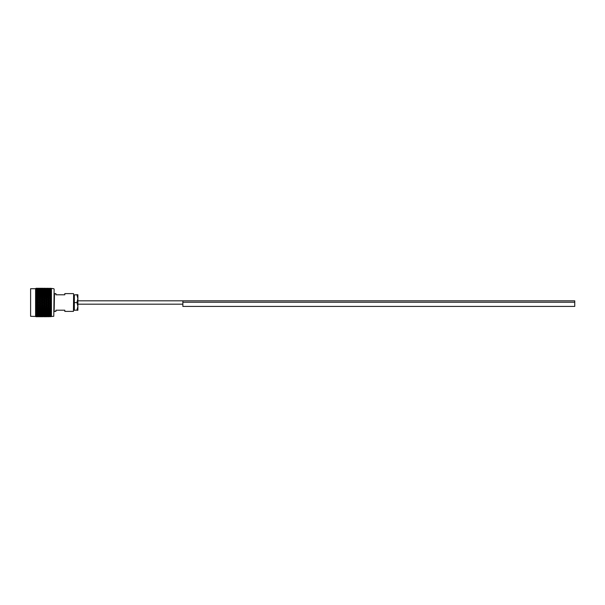 <?xml version="1.0" encoding="UTF-8"?>
<svg xmlns="http://www.w3.org/2000/svg" width="605" height="605" viewBox="0 0 605 605"><rect width="100%" height="100%" fill="white"/><g stroke="black" fill="none" stroke-linecap="round" stroke-linejoin="round"><path stroke-width="0.91" d="M182.861 302.22L574.75 302.22L574.75 300.821L182.861 300.821L182.861 302.22L574.75 302.22L574.75 306.417L182.861 306.417L182.861 302.22M77.886 304.179L182.861 304.179M77.886 300.821L182.861 300.821M73.621 293.788L73.447 311.386L73.621 293.788M54.132 289.061L53.777 316.294L54.132 289.061M30.605 316.294L30.605 288.706L30.605 316.294L43.174 316.717M53.777 288.706L50.313 288.305L51.425 288.691L51.017 288.282L51.425 288.691L51.44 316.294L47.485 316.717M48.158 297.804L49.64 297.289L51.017 297.766L49.64 298.325L47.485 297.94L51.425 299.293L49.64 299.876L47.485 299.43L51.425 300.821L49.64 301.456L47.485 300.957L51.425 302.364L49.64 303.045L48.158 302.5L49.64 301.955L51.017 302.462M48.967 301.706L47.485 302.25L46.003 301.706L47.485 301.154L49.64 301.729L51.017 301.441L51.425 301.086L51.017 300.942M48.967 300.118L47.485 300.662L46.003 300.118L47.485 299.581L49.64 300.186L51.017 299.861L51.425 299.558L51.017 299.369M51.425 298.061L49.64 298.325M51.017 297.297L50.313 297.055L51.425 296.624L51.017 297.297M51.017 296.367L51.425 296.624L49.64 297.214L48.158 296.329L49.64 295.845L51.425 296.389L49.64 296.828M51.017 295.399L51.425 296.389L50.313 295.618L51.425 295.263L51.017 294.968L51.425 295.263L49.64 295.406L48.158 294.938L49.64 294.476L51.425 295.036L51.017 294.484L51.425 295.036M51.017 293.606L51.425 293.992L49.64 294.068L48.158 293.637L49.64 293.213L51.425 293.788L51.017 293.221L51.425 293.788M51.017 292.419L51.425 292.828L49.64 292.843L48.158 292.442L49.64 292.064L51.425 292.638L51.017 292.071L51.425 292.638M51.017 291.36L51.425 291.784L48.158 291.383L49.64 291.05L51.425 291.618L50.313 290.899L51.425 290.876L51.017 290.483L48.158 290.46L49.64 290.181L51.425 290.733L50.313 290.052L51.425 290.113L51.017 289.704L48.158 289.689L51.425 289.999L50.313 289.364L51.425 289.508L50.313 288.835L51.425 289.061L51.017 288.645L48.158 288.638L51.425 289.009L50.313 288.479L51.425 288.789L51.017 288.32M51.017 288.373L48.158 288.366L51.425 288.759M51.017 289.069L48.158 289.077L51.017 289.069M51.017 291.723L51.425 291.784M51.017 292.835L51.017 293.221L50.313 293.024L51.425 292.828M51.017 294.06L51.017 294.484L50.313 294.272L51.425 293.992M51.017 297.766L49.64 297.289M51.017 298.318L51.017 298.817L50.313 298.56L51.017 298.318M51.425 299.293L51.017 298.817M51.017 299.861L51.017 300.375L50.313 300.118L51.017 299.861M51.425 300.821L51.017 300.375M51.017 301.441L51.017 301.963L50.313 301.706L51.017 301.441M51.425 302.364L51.017 301.963M30.605 288.706L35.582 288.706L36.005 288.282L35.597 288.691L35.582 316.294L38.191 316.634L36.005 316.657M43.174 288.282L36.005 288.282L35.582 288.706L36.005 288.305L35.597 288.736L36.005 288.343L35.597 288.819L36.005 288.479L35.597 288.956L36.005 288.577L35.597 289.122L36.005 288.835L35.597 289.341L36.005 288.986L35.597 289.591L36.005 289.356L35.597 289.901L36.005 289.568L35.597 290.219L36.005 290.052L35.597 290.612L36.005 290.309L35.597 291.005L36.005 290.899L35.597 291.474L36.005 291.209L35.597 291.935L36.005 291.89L35.597 292.472L36.005 292.245L35.597 293.001L36.005 293.017L35.597 293.599L36.005 293.41L35.597 294.181L36.005 294.264L35.597 294.839L36.005 294.695L35.597 295.467L36.005 295.611L35.597 296.17L36.005 296.072L35.597 296.843L36.005 297.047L35.597 297.584L36.005 297.531L35.597 298.295L36.005 298.552L35.597 299.067L36.005 299.059L35.597 299.793L36.005 302.787L35.597 302.871L49.64 307.786L48.158 307.196L49.64 306.674L51.017 307.159L49.64 307.711M35.597 288.736L36.005 288.305M35.597 288.819L38.191 288.366L38.864 288.774L38.864 288.343M35.597 289.122L38.191 288.638L38.864 289.031L38.864 288.585L37.389 288.479L40.346 288.479L38.864 288.585M35.597 289.591L38.191 289.077L38.864 289.462L38.864 289.001L37.389 288.835L40.346 288.835L38.864 289.001M35.597 290.219L38.191 289.689L38.864 290.052L38.864 289.583L37.389 289.364L40.346 289.364L38.864 289.583M35.597 290.612L36.005 290.06M35.597 291.005L38.191 290.46L38.864 290.808L38.864 290.332L37.389 290.052L40.346 290.052L38.864 290.332M35.597 291.474L36.005 290.907M35.597 291.935L38.864 291.701L38.864 291.232L37.389 290.899L40.346 290.899L38.864 291.232M35.786 293.546L35.816 294.219M73.447 293.614L64.803 293.614L64.803 294.801L55.91 294.801L55.91 293.614L54.488 293.614L54.132 311.741M76.956 302.5L74.332 302.659L76.956 302.5M76.956 294.726L74.332 294.885L77.886 294.726L77.886 298.613L76.956 294.885M76.956 310.115L74.332 310.274L76.956 310.115L77.886 306.387L76.956 302.659M76.956 302.341L77.886 298.613L77.886 310.274L76.956 310.274M74.332 310.115L74.332 302.659M74.332 302.341L74.332 294.885M54.488 311.386L55.91 311.386L55.91 310.199L64.803 310.199L64.803 311.386L73.447 311.386M36.035 316.165L36.716 315.772L36.716 316.233L38.191 316.362L35.597 316.044L36.005 316.521L35.597 316.044M36.005 316.158L35.597 315.659L36.005 316.294L36.716 316.233M37.389 314.948L40.346 314.948L38.864 315.205L36.716 314.592L36.005 315.182L35.597 314.781L36.005 315.825L38.191 315.923L35.597 315.659M40.346 315.636L37.389 315.636L41.027 315.258L41.027 315.734L42.501 315.923L39.544 315.923L41.027 315.734M42.501 315.311L39.544 315.311L43.174 314.948L43.174 315.417L44.657 315.636L41.7 315.636L43.174 315.417M44.657 314.948L43.174 315.205L41.7 314.948L43.174 314.668L45.33 314.592L45.33 315.061L46.812 315.311L43.847 315.311L45.33 315.061M46.812 314.539L43.847 314.539L47.485 314.192L47.485 314.668L48.967 314.948L47.485 315.205L46.003 314.948L47.485 314.668M48.967 314.101L47.485 314.403L46.003 314.101L47.485 313.768L49.64 313.768L49.64 314.237L51.017 314.517L48.158 314.539L49.64 314.237M51.017 313.64L48.158 313.617L51.425 313.382L51.017 314.245L50.313 314.101L51.425 313.382M48.158 313.617L47.485 313.299L47.485 313.768M46.003 314.101L45.33 313.768L45.33 314.237M43.847 314.539L43.174 314.192L43.174 314.668M41.7 314.948L41.027 314.592L41.027 315.061M39.544 315.311L38.864 314.948L38.864 315.417M37.389 315.636L36.716 315.258L36.716 315.734M38.191 315.923L38.864 315.538L38.864 315.999L40.346 316.165L38.864 315.999M35.597 315.099L36.005 315.644M36.716 315.061L38.191 315.311L36.005 315.432M42.501 314.539L39.544 314.539L43.174 314.192M44.657 314.101L41.7 314.101L45.33 313.768M46.812 313.617L43.847 313.617L47.485 313.299M48.967 313.103L46.003 313.103L49.64 312.8L49.64 313.269M51.017 312.581L48.158 312.558L51.425 312.361L51.017 313.277L50.313 313.103L51.425 312.361M48.158 312.558L47.485 312.263L47.485 312.732M46.003 313.103L45.33 312.8L45.33 313.269M43.847 313.617L43.174 313.299L43.174 313.768M41.7 314.101L41.027 313.768L41.027 314.237M39.544 314.539L38.864 314.192L38.864 314.668M40.346 314.948L41.027 314.592M38.191 315.311L38.864 314.948M36.035 315.636L36.716 315.258M36.035 314.948L36.716 314.592M37.389 313.103L40.346 313.103L35.597 313.065L36.035 314.101L35.597 313.995L36.005 314.948L35.597 314.781M36.005 314.388L38.191 314.539L36.005 314.691M40.346 314.101L37.389 314.101L41.027 313.768M42.501 313.617L39.544 313.617L43.174 313.299M44.657 313.103L41.7 313.103L45.33 312.8M46.812 312.558L43.847 312.558L47.485 312.263M48.967 311.976L47.485 312.377L46.003 311.976L47.485 311.56L49.64 311.704L49.64 312.157M51.017 311.393L49.64 311.787L48.158 311.363L51.425 311.212L51.017 312.165L50.313 311.976L51.425 311.212M48.158 311.363L47.485 311.114L47.485 311.56M46.003 311.976L45.33 311.704L45.33 312.157M43.847 312.558L43.174 312.263L43.174 312.732M41.7 313.103L41.027 312.8L41.027 313.269M39.544 313.617L38.864 313.299L38.864 313.768M37.389 314.101L36.716 313.768L36.716 314.237M38.191 314.539L38.864 314.192M36.716 313.269L38.191 313.617L36.005 313.791M42.501 312.558L39.544 312.558L43.174 312.263M44.657 311.976L43.174 312.377L41.7 311.976L45.33 311.704M46.812 311.363L45.33 311.787L43.847 311.363L47.485 311.114M48.967 310.728L47.485 311.167L46.003 310.728L47.485 310.274L49.64 310.494L49.64 310.932M51.017 310.1L49.64 310.524L48.158 310.062L49.64 309.594L51.425 309.964L51.017 310.94L50.313 310.728L51.425 309.964M48.158 310.062L47.485 309.851L47.485 310.274M46.003 310.728L45.33 310.494L45.33 310.932M43.847 311.363L43.174 311.114L43.174 311.56M41.7 311.976L41.027 311.704L41.027 312.157M39.544 312.558L38.864 312.263L38.864 312.732M40.346 313.103L41.027 312.8M38.191 313.617L38.864 313.299M36.035 314.101L36.716 313.768M35.597 302.871L36.035 303.294L35.597 303.672L36.035 304.882L35.597 305.207L36.005 305.381L35.597 305.933L36.035 306.44L35.597 306.705L36.005 306.924L35.597 307.416L36.035 307.945L35.597 308.157L36.005 308.414L35.597 308.83L36.035 309.382L35.597 309.533L36.005 312.755L35.597 312.528L36.035 313.103L35.597 313.065M36.005 312.354L38.191 312.558L36.005 312.755M40.346 311.976L38.864 312.377L37.389 311.976L41.027 311.704M42.501 311.363L41.027 311.787L39.544 311.363L43.174 311.114M44.657 310.728L43.174 311.167L41.7 310.728L45.33 310.494M46.812 310.062L45.33 310.524L43.847 310.062L47.16 309.745M47.818 309.745L48.967 309.382L47.485 309.851L46.003 309.382L47.485 308.89L49.64 309.178L48.158 308.671L49.64 308.172L51.017 308.633L49.64 309.155M48.158 308.671L51.425 309.737L50.313 309.382L51.017 309.147L51.425 309.737L51.017 309.601M46.003 307.945L47.485 307.431L48.967 307.945L47.485 308.444L45.33 307.786L47.485 308.89M46.003 309.382L47.485 309.851L49.64 309.178L49.64 309.594M43.847 308.671L45.33 308.172L46.812 308.671L45.33 309.155L43.174 308.49L45.33 309.594M43.847 310.062L43.174 309.851L43.174 310.274M41.7 310.728L41.027 310.494L41.027 310.932M39.544 311.363L38.864 311.114L38.864 311.56M37.389 311.976L36.716 311.704L36.716 312.157M38.191 312.558L38.864 312.263M36.035 313.103L36.716 312.8M36.005 311.144L38.191 311.363L36.005 311.59M40.346 310.728L38.864 311.167L37.389 310.728L41.027 310.494M42.501 310.062L41.027 310.524L39.544 310.062L42.849 309.745M44.657 309.382L43.174 309.851L41.7 309.382L43.174 308.89L45.33 309.155M43.507 309.745L47.485 308.444M48.158 307.196L47.485 307.431M48.967 307.945L51.425 308.376L50.313 307.945L51.017 307.703L51.425 308.376L51.017 308.633L51.425 308.376M43.847 307.196L45.33 306.674L46.812 307.196L45.33 307.711L43.174 307.06L45.33 308.172M46.812 308.671L49.64 307.786L49.64 308.172M41.7 307.945L43.174 307.431L44.657 307.945L43.174 308.444L41.027 307.786L43.174 308.89M41.7 309.382L43.174 309.851M39.544 308.671L41.027 308.172L42.501 308.671L41.027 309.155L38.864 308.49L41.027 309.594M39.544 310.062L38.864 309.851L38.864 310.274M37.389 310.728L36.716 310.494L36.716 310.932M38.191 311.363L38.864 311.114M36.035 311.976L36.716 311.704M36.005 309.82L38.191 310.062L36.005 310.304M39.196 309.745L37.389 309.382L38.864 308.89L40.346 309.382L38.538 309.745M48.967 306.44L47.485 306.962L46.003 306.44L47.485 305.911L49.64 306.327L48.158 305.661L49.64 305.124L51.017 305.631L49.64 306.198M48.158 305.661L51.425 306.939L50.313 306.44L51.017 306.183L51.425 306.939L51.017 307.159M46.003 304.882L47.485 304.338L48.967 304.882L47.485 305.419L45.33 304.814L47.485 305.911M46.003 306.44L45.33 306.674M46.812 307.196L47.485 306.962M44.657 307.945L45.33 307.711M41.7 306.44L43.174 305.911L44.657 306.44L43.174 306.962L41.027 306.327L43.174 307.431M42.501 308.671L43.174 308.444M39.544 307.196L41.027 306.674L42.501 307.196L41.027 307.711L38.864 307.06L41.027 308.172M40.346 309.382L41.027 309.155M37.389 307.945L38.864 307.431L40.346 307.945L38.864 308.444L36.716 307.786L38.864 308.89M37.389 309.382L38.864 309.851L49.64 306.674M35.597 308.83L36.716 309.594M38.191 310.062L38.864 309.851M36.035 310.728L36.716 310.494M36.005 308.414L38.191 308.671L36.005 308.928M46.812 305.661L45.33 306.198L43.847 305.661L45.33 305.124L47.485 305.419M51.017 304.134L49.64 304.633L48.158 304.096L49.64 303.544L51.425 304.179L51.017 304.134L51.425 304.179L51.017 305.139L50.313 304.882L51.425 304.179L49.64 304.633M48.158 304.096L51.017 305.139L51.425 305.442L51.017 305.631M46.003 303.294L47.485 302.75L48.967 303.294L47.485 303.846L45.33 303.271L47.485 304.338M48.967 304.882L49.64 305.124M43.847 304.096L45.33 303.544L46.812 304.096L45.33 304.633L43.174 304.043L45.33 305.124M43.847 305.661L43.174 305.911M44.657 306.44L45.33 306.198M42.501 307.196L43.174 306.962M39.544 305.661L41.027 305.124L42.501 305.661L41.027 306.198L38.864 305.57L41.027 306.674M40.346 307.945L41.027 307.711M37.389 306.44L38.864 305.911L40.346 306.44L38.864 306.962L36.716 306.327L38.864 307.431M38.191 308.671L38.864 308.444M35.597 307.416L36.716 308.172M36.035 309.382L36.716 309.155M36.005 306.924L38.191 307.196L36.005 307.469M44.657 304.882L43.174 305.419L41.7 304.882L43.174 304.338L45.33 304.633M48.158 302.5L49.64 303.045M46.003 301.706L45.33 301.729L47.485 302.75M48.967 303.294L51.425 303.914L50.313 303.294L51.017 303.037L51.425 303.914L51.017 304.058L51.425 303.914M46.812 304.096L47.485 303.846M43.847 302.5L45.33 301.955L46.812 302.5L45.33 303.045L43.174 302.5L45.33 303.544M41.7 303.294L43.174 302.75L44.657 303.294L43.174 303.846L41.027 303.271L43.174 304.338M41.7 304.882L41.027 305.124M42.501 305.661L43.174 305.419M40.346 306.44L41.027 306.198M37.389 304.882L38.864 304.338L40.346 304.882L38.864 305.419L36.716 304.814L38.864 305.911M38.191 307.196L38.864 306.962M35.597 305.933L36.716 306.674M36.035 307.945L36.716 307.711M36.005 305.381L38.191 305.661L36.005 305.941M42.501 304.096L41.027 304.633L39.544 304.096L41.027 303.544L43.174 303.846M48.158 300.904L49.64 300.367L51.017 300.866M50.313 301.706L49.64 301.456M46.003 300.118L45.33 300.186L47.485 301.154M46.812 302.5L47.485 302.25M43.847 300.904L45.33 300.367L46.812 300.904L45.33 301.456L43.174 300.957L45.33 301.955M44.657 303.294L45.33 303.045M41.7 301.706L43.174 301.154L44.657 301.706L43.174 302.25L41.027 301.729L43.174 302.75M39.544 302.5L41.027 301.955L42.501 302.5L41.027 303.045L38.864 302.5L41.027 303.544M39.544 304.096L38.864 304.338M40.346 304.882L41.027 304.633M38.191 305.661L38.864 305.419M35.597 304.421L36.716 305.132M36.035 306.44L36.716 306.198M36.005 303.808L38.191 304.096L36.005 304.375M40.346 303.294L38.864 303.846L37.389 303.294L38.864 302.75L41.027 303.045M48.158 299.339L49.64 298.802L51.017 299.301M50.313 300.118L49.64 299.876M46.003 298.56L47.485 298.038L48.967 298.56L47.485 299.089L45.33 298.673L47.485 299.581M46.812 300.904L47.485 300.662M43.847 299.339L45.33 298.802L46.812 299.339L45.33 299.876L43.174 299.43L45.33 300.367M44.657 301.706L45.33 301.456M41.7 300.118L43.174 299.581L44.657 300.118L43.174 300.662L41.027 300.186L43.174 301.154M42.501 302.5L43.174 302.25M39.544 300.904L41.027 300.367L42.501 300.904L41.027 301.456L38.864 300.957L41.027 301.955M37.389 301.706L38.864 301.154L40.346 301.706L38.864 302.25L36.716 301.729L38.864 302.75M37.389 303.294L36.716 303.544M38.191 304.096L38.864 303.846M36.035 304.882L36.716 304.633M36.005 302.213L38.191 302.5L36.005 302.787M46.003 297.055L47.485 296.556L48.967 297.055L47.485 297.569L45.33 297.214L47.485 298.038M48.967 298.56L49.64 298.802M46.812 299.339L47.485 299.089M43.847 297.804L45.33 297.289L46.812 297.804L45.33 298.325L43.174 297.94L45.33 298.802M44.657 300.118L45.33 299.876M41.7 298.56L43.174 298.038L44.657 298.56L43.174 299.089L41.027 298.673L43.174 299.581M42.501 300.904L43.174 300.662M39.544 299.339L41.027 298.802L42.501 299.339L41.027 299.876L38.864 299.43L41.027 300.367M40.346 301.706L41.027 301.456M37.389 300.118L38.864 299.581L40.346 300.118L38.864 300.662L36.716 300.186L38.864 301.154M38.191 302.5L38.864 302.25M35.597 301.328L36.716 301.955M36.035 303.294L36.716 303.045M36.035 301.706L36.716 301.456L36.005 301.192M36.005 300.624L38.191 300.904L36.716 301.456M48.158 296.329L47.485 296.51L48.967 297.055M46.003 295.618L47.485 295.149L48.967 295.618L47.485 296.11L45.33 295.822L47.485 296.556M46.812 297.804L47.485 297.569M43.847 296.329L45.33 295.845L46.812 296.329L45.33 296.828L43.174 296.51L45.33 297.289M44.657 298.56L45.33 298.325M41.7 297.055L43.174 296.556L44.657 297.055L43.174 297.569L41.027 297.214L43.174 298.038M42.501 299.339L43.174 299.089M39.544 297.804L41.027 297.289L42.501 297.804L41.027 298.325L38.864 297.94L41.027 298.802M40.346 300.118L41.027 299.876M37.389 298.56L38.864 298.038L40.346 298.56L38.864 299.089L36.716 298.673L38.864 299.581M38.191 300.904L38.864 300.662M35.597 299.793L36.716 300.367M36.035 300.118L36.716 299.868L36.005 299.619M36.005 299.059L38.191 299.339L36.716 299.868M47.16 295.255L47.818 295.255M48.158 294.938L47.485 295.149L49.64 295.822L49.64 295.406M46.812 294.938L45.33 295.406L43.847 294.938L45.33 294.476L51.425 296.389M46.812 296.329L47.485 296.51L47.485 296.11M42.849 295.255L44.657 295.618L43.174 296.11L41.7 295.618L43.174 295.149L45.33 295.845M44.657 297.055L45.33 296.828M41.7 295.618L41.027 295.822L43.174 296.556M42.501 297.804L43.174 297.569M39.544 296.329L41.027 295.845L42.501 296.329L41.027 296.828L38.864 296.51L41.027 297.289M40.346 298.56L41.027 298.325M37.389 297.055L38.864 296.556L40.346 297.055L38.864 297.569L36.716 297.214L38.864 298.038M38.191 299.339L38.864 299.089M35.597 298.295L36.716 298.802M36.035 298.56L36.716 298.325L36.005 298.076M36.005 297.531L38.191 297.804L36.716 298.325M48.967 294.272L47.485 294.726L46.003 294.272L47.485 293.833L49.64 294.506L49.64 294.068M48.158 293.637L47.485 293.886L47.485 293.44L46.003 293.024L47.485 292.623L48.967 293.024L47.485 293.44M46.003 294.272L45.33 294.506L45.33 294.068L43.847 293.637L45.33 293.213L46.812 293.637L45.33 294.068M44.657 295.618L47.485 295.149L47.485 294.726M42.501 296.329L45.33 295.822L45.33 295.406M40.346 297.055L43.174 296.51L43.174 296.11M38.538 295.255L40.346 295.618L38.864 296.11L37.389 295.618L38.864 295.149L41.027 295.845M38.191 297.804L41.027 296.828M37.389 295.618L36.716 295.822L38.864 296.556M35.597 299.067L38.864 297.569M35.597 296.843L36.716 297.289M36.035 297.055L36.716 296.828L36.005 296.586M36.005 296.072L38.191 296.329L36.716 296.828M39.544 294.938L41.027 294.476L42.501 294.938L39.196 295.255M44.657 294.272L43.174 294.726L41.7 294.272L43.174 293.833L45.33 294.506M48.158 292.442L47.485 292.737L47.485 292.268L46.003 291.897L48.967 291.897L47.485 292.268M48.967 293.024L49.64 293.296L49.64 292.843M46.003 293.024L45.33 293.296L45.33 292.843L43.847 292.442L46.812 292.442L45.33 292.843M46.812 293.637L47.485 293.886M43.847 293.637L43.174 293.886L43.174 293.44L41.7 293.024L43.174 292.623L44.657 293.024L43.174 293.44M41.7 294.272L41.027 294.506L41.027 294.068L39.544 293.637L41.027 293.213L42.501 293.637L41.027 294.068M42.501 294.938L43.174 295.149L43.174 294.726M40.346 295.618L41.027 295.822L41.027 295.406M38.191 296.329L38.864 296.51L38.864 296.11M35.597 295.467L36.716 295.845M36.035 295.618L36.716 295.822L36.716 295.406L36.005 295.179M36.005 294.695L38.191 294.938L36.716 295.406M40.346 294.272L38.864 294.726L37.389 294.272L38.864 293.833L41.027 294.506M48.158 291.383L47.485 291.701L47.485 291.232L46.003 290.899L48.967 290.899L47.485 291.232M48.967 291.897L49.64 292.2L49.64 291.731M46.003 291.897L45.33 292.2L45.33 291.731L43.847 291.383L46.812 291.383L45.33 291.731M46.812 292.442L47.485 292.737M43.847 292.442L43.174 292.737L43.174 292.268L41.7 291.897L44.657 291.897L43.174 292.268M44.657 293.024L45.33 293.296M41.7 293.024L41.027 293.296L41.027 292.843L39.544 292.442L42.501 292.442L41.027 292.843M42.501 293.637L43.174 293.886M39.544 293.637L38.864 293.886L38.864 293.44L37.389 293.024L38.864 292.623L40.346 293.024L38.864 293.44M37.389 294.272L36.716 294.506L36.005 293.856M38.191 294.938L38.864 295.149L38.864 294.726M36.005 293.41L38.191 293.637L36.716 294.068M48.158 290.46L47.485 290.808L47.485 290.332L46.003 290.052L48.967 290.052L47.485 290.332M48.967 290.899L49.64 291.232L49.64 290.763M46.003 290.899L45.33 291.232L45.33 290.763L43.847 290.46L46.812 290.46L45.33 290.763M46.812 291.383L47.485 291.701M43.847 291.383L43.174 291.701L43.174 291.232L41.7 290.899L44.657 290.899L43.174 291.232M44.657 291.897L45.33 292.2M41.7 291.897L41.027 292.2L41.027 291.731L39.544 291.383L42.501 291.383L41.027 291.731M42.501 292.442L43.174 292.737M39.544 292.442L38.864 292.737L38.864 292.268L37.389 291.897L40.346 291.897L38.864 292.268M40.346 293.024L41.027 293.296M37.389 293.024L36.716 293.296L36.005 292.646M38.191 293.637L38.864 293.886M36.035 294.272L36.716 294.506M36.005 292.245L38.191 292.442L36.716 292.843M48.158 289.689L47.485 290.052L47.485 289.583L46.003 289.364L48.967 289.364L47.485 289.583M48.967 290.052L49.64 290.408L49.64 289.939M46.003 290.052L45.33 290.408L45.33 289.939L43.847 289.689L46.812 289.689L45.33 289.939M46.812 290.46L47.485 290.808M43.847 290.46L43.174 290.808L43.174 290.332L41.7 290.052L44.657 290.052L43.174 290.332M44.657 290.899L45.33 291.232M41.7 290.899L41.027 291.232L41.027 290.763L39.544 290.46L42.501 290.46L41.027 290.763M42.501 291.383L43.174 291.701M39.544 291.383L38.864 291.701M40.346 291.897L41.027 292.2M37.389 291.897L36.716 292.2L36.716 291.731M38.191 292.442L38.864 292.737M36.035 293.024L36.716 293.296M36.005 291.209L38.191 291.383M46.003 289.364L45.33 289.742L45.33 289.266L43.847 289.077L45.33 289.266M46.812 289.689L47.485 290.052M43.847 289.689L43.174 290.052L43.174 289.583L41.7 289.364L44.657 289.364L43.174 289.583M44.657 290.052L45.33 290.408M41.7 290.052L41.027 290.408L41.027 289.939L39.544 289.689L42.501 289.689L41.027 289.939M42.501 290.46L43.174 290.808M39.544 290.46L38.864 290.808M40.346 290.899L41.027 291.232M37.389 290.899L36.716 291.232L36.716 290.763M36.035 291.897L36.716 292.2M48.158 289.077L47.485 289.462L47.485 289.001L46.003 288.835L47.485 289.001M48.967 289.364L49.64 289.742L49.64 289.266M36.005 290.309L38.191 290.46M43.847 289.077L43.174 289.462L43.174 289.001L41.7 288.835L44.657 288.835L43.174 289.001M44.657 289.364L45.33 289.742M41.7 289.364L41.027 289.742L41.027 289.266L39.544 289.077L41.027 289.266M42.501 289.689L43.174 290.052M39.544 289.689L38.864 290.052M40.346 290.052L41.027 290.408M37.389 290.052L36.716 290.408L36.716 289.939M36.035 290.899L36.716 291.232M48.158 288.638L47.485 289.031L47.485 288.585L46.003 288.479L47.485 288.585M48.967 288.835L49.64 289.228L49.64 288.766M46.003 288.835L45.33 289.228L45.33 288.766L43.847 288.638L45.33 288.766M46.812 289.077L47.485 289.462M36.005 289.568L38.191 289.689M41.7 288.835L41.027 289.228L41.027 288.766L39.544 288.638L41.027 288.766M42.501 289.077L43.174 289.462M39.544 289.077L38.864 289.462M40.346 289.364L41.027 289.742M37.389 289.364L36.716 289.742L36.716 289.266M36.035 290.052L36.716 290.408M48.158 288.366L47.485 288.774L47.485 288.343L46.003 288.305L47.485 288.343M48.967 288.479L49.64 288.88L49.64 288.441M46.003 288.479L45.33 288.88L45.33 288.441L43.847 288.366L45.33 288.441M46.812 288.638L47.485 289.031M43.847 288.638L43.174 289.031L43.174 288.585L41.7 288.479L44.657 288.479L43.174 288.585M44.657 288.835L45.33 289.228M48.158 288.282L47.485 288.282M36.005 288.986L38.191 289.077M39.544 288.638L38.864 289.031M40.346 288.835L41.027 289.228M37.389 288.835L36.716 289.228L36.716 288.766M36.035 289.364L36.716 289.742M48.967 288.305L49.64 288.706L49.64 288.29M46.003 288.305L45.33 288.706L45.33 288.29L43.84 288.29M46.812 288.366L47.485 288.774M43.847 288.366L43.174 288.774L43.174 288.343M44.657 288.479L45.33 288.88M41.7 288.479L41.027 288.88L41.027 288.441L39.544 288.366L41.027 288.441M42.501 288.638L43.174 289.031M43.847 288.282L45.33 288.29M36.035 288.835L36.716 289.228M36.005 288.577L38.191 288.638M37.389 288.479L36.716 288.88L36.716 288.441M44.657 288.305L45.33 288.706M41.7 288.305L41.027 288.706L41.027 288.29M42.501 288.366L43.174 288.774M39.544 288.366L38.864 288.774M40.346 288.479L41.027 288.88M36.035 288.479L36.716 288.88M36.005 288.343L38.191 288.366M42.501 288.282L39.544 288.282M40.346 288.305L41.027 288.706M37.389 288.305L36.716 288.706L36.005 288.282L38.206 288.29M36.035 288.305L36.716 288.706M46.812 316.717L43.84 316.71M51.017 316.68L51.425 316.241L48.158 316.634L51.017 316.559M48.158 316.634L47.485 316.226L47.485 316.657M48.967 316.695L49.64 316.294L49.64 316.71M46.003 316.695L45.33 316.294L45.33 316.71M46.812 316.634L43.847 316.634L47.485 316.226M48.967 316.521L46.003 316.521L49.64 316.12L49.64 316.559M51.017 316.37L48.158 316.362L51.425 315.991L51.017 316.476M48.158 316.362L47.485 315.969L47.485 316.415M46.003 316.521L45.33 316.12L45.33 316.559M43.847 316.634L43.174 316.226L43.174 316.657M44.657 316.695L45.33 316.294M41.7 316.695L41.027 316.294L41.027 316.71M42.501 316.717L39.544 316.717M37.389 316.695L40.346 316.695L36.716 316.294L36.005 316.717L38.206 316.71M42.501 316.634L39.544 316.634L43.174 316.226M44.657 316.521L41.7 316.521L45.33 316.12M46.812 316.362L43.847 316.362L47.485 315.969M48.967 316.165L46.003 316.165L49.64 315.772L49.64 316.233M51.017 316.09L50.313 316.165L51.425 315.583L48.158 315.923L51.017 315.734M48.158 315.923L47.485 315.538L47.485 315.999M46.003 316.165L45.33 315.772L45.33 316.233M43.847 316.362L43.174 315.969L43.174 316.415M41.7 316.521L41.027 316.12L41.027 316.559M39.544 316.634L38.864 316.226L38.864 316.657M40.346 316.695L41.027 316.294M40.346 316.521L37.389 316.521L41.027 316.12M42.501 316.362L39.544 316.362L43.174 315.969M44.657 316.165L41.7 316.165L45.33 315.772M46.812 315.923L43.847 315.923L47.485 315.538M48.967 315.636L46.003 315.636L49.64 315.258L49.64 315.734M51.017 315.326L48.158 315.311L51.425 315.001L51.017 315.538M47.485 315.417L47.485 314.948L48.158 315.311M45.33 315.734L45.33 315.258L46.003 315.636M43.174 315.999L43.174 315.538L43.847 315.923M41.027 316.233L41.027 315.772L41.7 316.165M38.864 316.415L38.864 315.969L39.544 316.362M36.716 316.559L36.716 316.12L37.389 316.521M38.191 316.634L38.864 316.226M36.035 316.695L36.716 316.294M38.864 315.969L38.191 316.362M41.027 315.772L40.346 316.165M43.174 315.538L42.501 315.923M45.33 315.258L44.657 315.636M47.485 314.948L46.812 315.311M49.64 315.061L49.64 314.592L48.967 314.948M51.017 315.069L50.313 314.948L51.425 314.887L51.017 315.296M51.425 314.267L51.017 314.562M49.64 314.592L50.313 314.948M36.005 314.093L35.597 313.526M36.005 316.521L35.597 316.181L36.005 316.596M51.017 302.538L51.425 302.636L51.017 303.037M50.313 306.44L49.64 306.327L51.017 305.699L51.425 305.707L51.017 306.183M50.313 307.945L49.64 307.786L51.425 307.189L51.017 307.703L51.425 307.189L51.017 307.234M51.425 308.611L51.017 309.147L51.425 308.611L49.64 309.178L50.313 309.382M51.017 310.032L51.425 309.737M51.017 311.333L51.425 311.008L51.017 311.333L51.425 311.008L51.017 310.94M51.425 312.172L51.017 312.165M51.425 313.216L51.017 313.277M51.017 314.517L51.425 314.124L51.017 314.245M51.017 316.354L51.425 315.939L51.017 316.233M51.425 316.211L51.017 316.627M50.313 290.052L49.64 290.408M36.716 316.12L36.035 316.521M50.313 290.899L49.64 291.232M50.313 291.897L49.64 292.2M50.313 293.024L49.64 293.296M50.313 294.272L49.64 294.506M50.313 295.618L49.64 295.845M50.313 297.055L35.597 302.129M50.313 298.56L35.597 303.672M35.597 305.207L49.64 300.367M35.597 306.705L49.64 301.955M50.313 303.294L49.64 303.544M50.313 304.882L35.597 309.533M50.313 310.728L49.64 310.494M50.313 311.976L49.64 311.704M50.313 313.103L49.64 312.8M50.313 314.101L49.64 313.768M48.158 314.539L47.485 314.192M50.313 315.636L49.64 315.258M46.003 314.948L45.33 314.592M50.313 316.165L49.64 315.772M43.847 315.311L43.174 314.948M50.313 316.521L49.64 316.12M41.7 315.636L41.027 315.258M50.313 316.695L49.64 316.294M39.544 315.923L38.864 315.538M37.389 316.165L36.716 315.772M50.313 288.305L49.64 288.706M50.313 288.479L49.64 288.88M50.313 288.835L49.64 289.228M50.313 289.364L49.64 289.742M35.597 296.17L38.864 295.149M35.597 297.584L43.174 295.149M35.597 300.579L51.425 295.263M35.597 308.157L51.425 302.636M73.621 295.391L74.332 295.391M48.158 316.717L53.777 316.294M73.621 309.609L74.332 309.609"/></g></svg>
